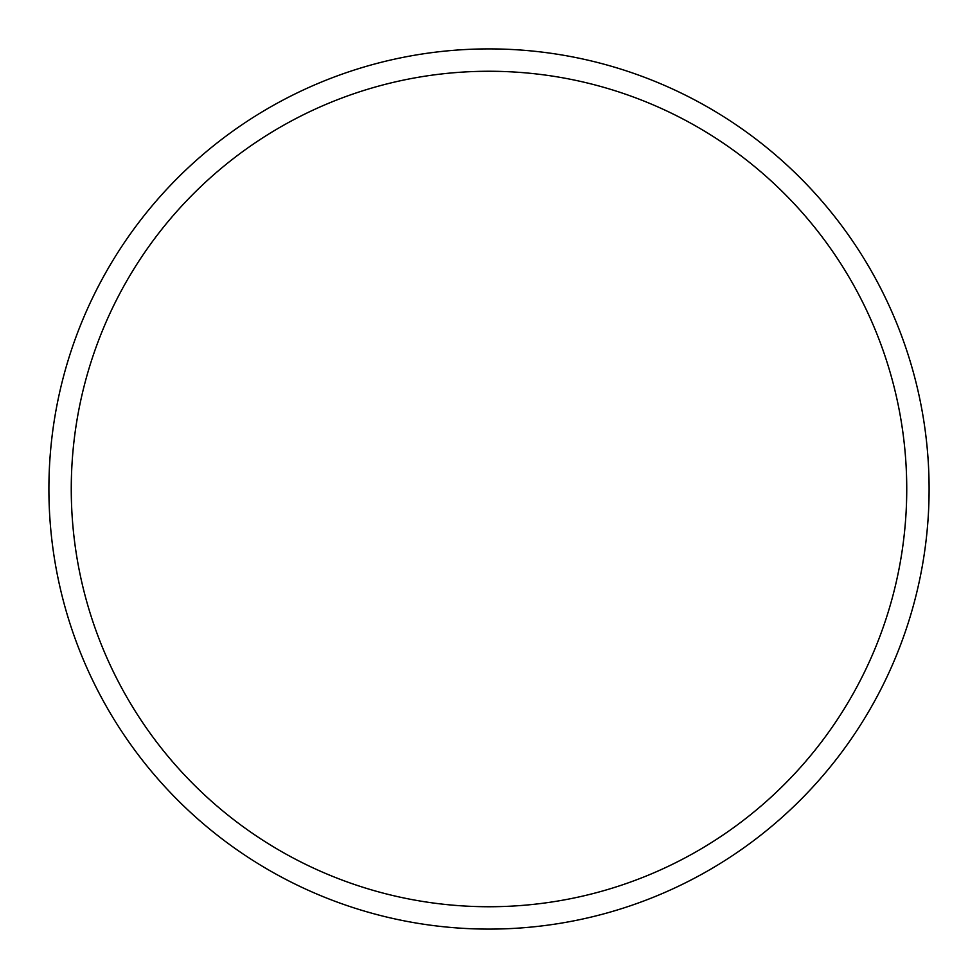 <?xml version="1.0" encoding="UTF-8"?>
<svg xmlns="http://www.w3.org/2000/svg" width="978" height="978" viewBox="0 0 978 978"><rect width="100%" height="100%" fill="white"/><g stroke="black" fill="none" stroke-linecap="round" stroke-linejoin="round"><path stroke-width="1.47" d="M929.1 489A440.1 440.1 0 0 0 489 48.9A440.1 440.1 0 0 0 48.9 489A440.1 440.1 0 0 0 489 929.1A440.1 440.1 0 0 0 929.1 489M906.74 489A417.74 417.74 0 0 0 489 71.26A417.74 417.74 0 0 0 71.26 489A417.74 417.74 0 0 0 489 906.74A417.74 417.74 0 0 0 906.74 489"/></g></svg>

